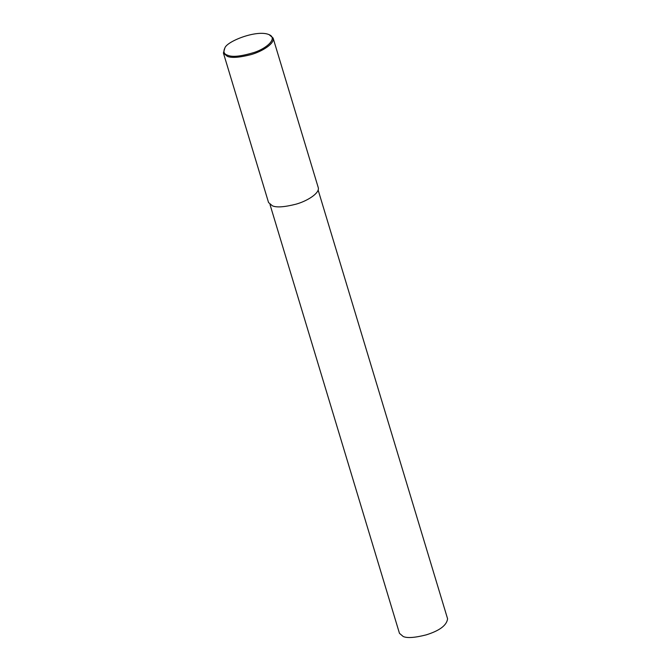 <?xml version="1.0" encoding="UTF-8"?>
<svg xmlns="http://www.w3.org/2000/svg" width="671" height="671" viewBox="0 0 671 671"><rect width="100%" height="100%" fill="white"/><g stroke="black" fill="none" stroke-linecap="round" stroke-linejoin="round"><path stroke-width="1.01" d="M269.105 34.657L273.089 38.021C274.959 43.523 262.101 51.541 250.954 54.636C239.245 57.597 231.344 58.159 227.276 56.305L223.409 53.026L224.86 48.01C226.739 41.3 257.194 29.314 269.105 34.657C277.844 38.188 267.041 48.203 254.418 52.372C241.174 56.389 232.275 57.345 227.712 55.248C223.988 54.192 223.032 51.776 224.86 48.01M273.089 38.021L318.23 187.544C320.101 193.038 307.243 201.065 296.104 204.152C284.387 207.121 276.494 207.674 272.418 205.821L268.551 202.541L223.409 53.026M318.138 190.036L447.591 618.796C446.743 625.322 439.597 630.69 426.152 634.883C414.804 637.76 407.154 638.297 403.204 636.502L399.463 633.332L270.01 204.563"/></g></svg>
